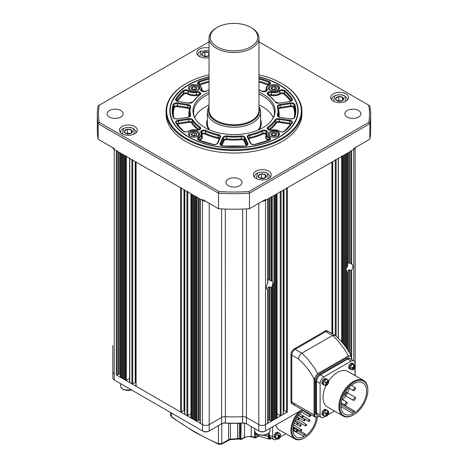 <?xml version="1.0" encoding="UTF-8"?>
<svg xmlns="http://www.w3.org/2000/svg" width="468" height="468" viewBox="0 0 468 468"><rect width="100%" height="100%" fill="white"/><g stroke="black" fill="none" stroke-linecap="round" stroke-linejoin="round"><path stroke-width="0.7" d="M209.038 48.04A8.915 5.148 0 0 0 196.782 52.814A8.915 5.148 0 0 0 199.391 56.452A8.915 5.148 0 0 0 209.038 57.587M134.673 126.5A8.915 5.148 0 0 0 124.956 125.383A8.915 5.148 0 0 0 119.451 130.139A8.915 5.148 0 0 0 122.066 133.778A8.915 5.148 0 0 0 131.783 134.895A8.915 5.148 0 0 0 137.282 130.139A8.915 5.148 0 0 0 134.673 126.5M268.609 171.142A8.915 5.148 0 0 0 258.892 170.03A8.915 5.148 0 0 0 253.387 174.786A8.915 5.148 0 0 0 256.002 178.425A8.915 5.148 0 0 0 265.713 179.536A8.915 5.148 0 0 0 271.218 174.786A8.915 5.148 0 0 0 268.609 171.142M345.934 93.816A8.915 5.148 0 0 0 336.217 92.705A8.915 5.148 0 0 0 330.718 97.455A8.915 5.148 0 0 0 333.327 101.1A8.915 5.148 0 0 0 343.044 102.211A8.915 5.148 0 0 0 348.549 97.455A8.915 5.148 0 0 0 345.934 93.816M120.808 110.524A8.026 4.633 0 0 0 112.063 109.518A8.026 4.633 0 0 0 107.108 113.8A8.026 4.633 0 0 0 109.459 117.076A8.026 4.633 0 0 0 118.205 118.076A8.026 4.633 0 0 0 123.154 113.8A8.026 4.633 0 0 0 120.808 110.524M239.674 179.15A8.026 4.633 0 0 0 230.929 178.144A8.026 4.633 0 0 0 225.974 182.426A8.026 4.633 0 0 0 228.326 185.702A8.026 4.633 0 0 0 237.071 186.703A8.026 4.633 0 0 0 242.026 182.426A8.026 4.633 0 0 0 239.674 179.15M358.541 110.524A8.026 4.633 0 0 0 349.795 109.518A8.026 4.633 0 0 0 344.846 113.8A8.026 4.633 0 0 0 347.192 117.076A8.026 4.633 0 0 0 355.937 118.076A8.026 4.633 0 0 0 360.892 113.8A8.026 4.633 0 0 0 358.541 110.524M186.387 138.376A67.339 38.879 0 0 0 281.613 138.376A67.339 38.879 0 0 0 281.613 83.398L282.034 83.637A67.93 39.218 180 0 1 301.93 111.372A67.93 39.218 180 0 1 259.997 147.607A67.93 39.218 180 0 1 185.966 139.107A67.93 39.218 180 0 1 166.07 111.372A67.93 39.218 180 0 1 185.966 83.637L186.387 83.398A67.339 38.879 0 0 0 186.387 138.376M209.038 76.746A64.186 37.06 0 0 0 169.814 110.887A64.186 37.06 0 0 0 188.61 137.089A64.186 37.06 0 0 0 258.564 145.127A64.186 37.06 0 0 0 298.186 110.887A64.186 37.06 0 0 0 279.39 84.685A64.186 37.06 0 0 0 258.962 76.746M166.07 111.372L166.07 113.8A67.93 39.218 0 0 0 185.966 141.529A67.93 39.218 0 0 0 259.997 150.035A67.93 39.218 0 0 0 301.93 113.8L301.93 111.372M209.038 41.833L99.315 105.177A135.509 78.232 0 0 0 99.315 122.417L219.071 191.558A135.509 78.232 0 0 0 248.929 191.558L368.685 122.417A135.509 78.232 0 0 0 368.685 105.177L369.819 105.832A136.697 78.922 180 0 1 370.697 114.771A136.697 78.922 180 0 1 369.819 123.704L249.473 193.185A136.697 78.922 180 0 1 218.527 193.185L98.181 123.704L98.181 139.23L114.227 148.496L114.227 149.468A4.756 2.744 0 0 1 112.841 147.695A4.756 2.744 0 0 0 114.227 149.468L202.48 200.421A4.756 2.744 0 0 0 205.546 201.217A4.756 2.744 0 0 1 202.48 200.421L202.48 424.616A4.756 2.744 0 0 0 209.208 424.616L221.569 417.474A4.756 2.744 180 0 1 225.319 416.684A106.388 61.419 0 0 0 242.681 416.684A4.756 2.744 180 0 1 246.431 417.474L258.792 424.616A4.756 2.744 0 0 0 265.52 424.616L267.62 423.4A0.597 0.345 0 0 0 267.795 423.16L267.795 289.587M219.071 191.558L218.527 193.185L218.527 208.71L202.48 199.45L202.48 200.421L200.38 199.204L200.38 423.4L202.48 424.616L116.327 374.874A0.597 0.345 0 0 0 117.17 374.874L118.427 374.148A0.597 0.345 180 0 1 119.27 374.148L120.358 374.774M248.929 191.558L249.473 193.185L249.473 208.71L265.52 199.45L265.52 200.421A4.756 2.744 0 0 1 262.454 201.217A4.756 2.744 0 0 0 265.52 200.421L353.773 149.468A4.756 2.744 0 0 0 355.159 147.695L355.165 365.274M368.685 122.417L369.819 123.704L369.819 139.23L353.773 148.496L353.773 149.468A4.756 2.744 0 0 0 355.159 147.695M368.685 105.177L258.962 41.833M369.819 139.23A136.697 78.922 0 0 0 370.697 130.297L370.697 114.771M99.315 122.417L98.181 123.704A136.697 78.922 180 0 1 97.303 114.771L97.303 130.297A136.697 78.922 0 0 0 98.181 139.23M97.303 114.771A136.697 78.922 180 0 1 98.181 105.832L99.315 105.177M218.527 208.71A136.697 78.922 0 0 0 249.473 208.71M282.034 83.637L281.613 83.398A67.339 38.879 0 0 0 258.962 74.781M209.038 74.781A67.339 38.879 0 0 0 186.387 83.398M209.038 76.968A63.829 36.855 0 0 0 188.861 84.831A63.829 36.855 0 0 0 188.867 136.948A63.829 36.855 0 0 0 279.133 136.948A63.829 36.855 0 0 0 279.139 84.831A63.829 36.855 0 0 0 279.133 84.831L279.39 84.971A64.186 37.06 180 0 1 298.186 111.033M198.069 85.533A5.645 3.258 0 0 0 191.915 84.825A5.645 3.258 0 0 0 188.429 87.838A5.645 3.258 0 0 0 190.084 90.143A5.645 3.258 0 0 0 196.238 90.85A5.645 3.258 0 0 0 199.719 87.838A5.645 3.258 0 0 0 198.069 85.533M198.069 131.631A5.645 3.258 0 0 0 191.915 130.923A5.645 3.258 0 0 0 188.429 133.936A5.645 3.258 0 0 0 190.084 136.241A5.645 3.258 0 0 0 196.238 136.948A5.645 3.258 0 0 0 199.719 133.936A5.645 3.258 0 0 0 198.069 131.631M277.916 85.533A5.645 3.258 0 0 0 271.762 84.825A5.645 3.258 0 0 0 268.281 87.838A5.645 3.258 0 0 0 269.931 90.143A5.645 3.258 0 0 0 276.085 90.85A5.645 3.258 0 0 0 279.571 87.838A5.645 3.258 0 0 0 277.916 85.533M277.916 131.631A5.645 3.258 0 0 0 271.762 130.923A5.645 3.258 0 0 0 268.281 133.936A5.645 3.258 0 0 0 269.931 136.241A5.645 3.258 0 0 0 276.085 136.948A5.645 3.258 0 0 0 279.571 133.936A5.645 3.258 0 0 0 277.916 131.631M207.377 119.726A27.337 15.783 0 0 0 206.663 123.312A27.337 15.783 0 0 0 208.997 129.694M207.377 119.925A27.337 15.783 0 0 0 206.663 123.406M273.347 117.667A40.412 23.336 0 0 0 274.412 112.343A40.412 23.336 0 0 0 262.577 95.846A40.412 23.336 0 0 0 258.962 93.992M209.038 93.992A40.412 23.336 0 0 0 193.588 112.343A40.412 23.336 0 0 0 194.653 117.667M273.277 117.807A40.412 23.336 0 0 0 262.577 106.809A40.412 23.336 0 0 0 258.962 104.961M209.038 104.961A40.412 23.336 0 0 0 194.723 117.807M209.038 92.061A41.061 23.71 0 0 0 194.319 116.988A41.061 23.71 0 0 0 204.966 127.653A41.061 23.71 0 0 0 244.659 133.784A41.061 23.71 0 0 0 273.681 116.988A41.061 23.71 0 0 0 263.034 94.121A41.061 23.71 0 0 0 258.962 92.061M169.814 111.033A64.186 37.06 180 0 1 188.61 84.971A64.186 37.06 180 0 1 188.739 84.901M279.39 84.971L279.139 84.831A63.829 36.855 0 0 0 258.962 76.968M259.003 129.694A27.337 15.783 0 0 0 261.337 123.312A27.337 15.783 0 0 0 260.623 119.726M261.337 123.406A27.337 15.783 0 0 0 260.623 119.925M268.568 94.94L268.568 92.88L268.146 92.149A3.568 2.059 180 0 1 271.651 91.74A7.131 4.118 0 0 0 279.332 90.523A3.568 2.059 180 0 1 284.556 90.412A3.568 2.059 180 0 1 284.971 90.704A61.811 35.685 180 0 1 292.202 98.865A3.568 2.059 180 0 1 289.762 101.55L279.39 103.153A3.568 2.059 180 0 1 275.131 101.895A43.98 25.395 0 0 0 268.053 94.817A3.568 2.059 180 0 1 268.146 92.149M271.651 130.034A3.568 2.059 180 0 1 268.146 129.624L268.568 129.864L268.146 129.624A3.568 2.059 180 0 1 268.053 126.957A43.98 25.395 0 0 0 275.131 119.878A3.568 2.059 180 0 1 279.39 118.62L289.762 120.223A3.568 2.059 180 0 1 291.365 120.756A3.568 2.059 180 0 1 292.202 122.908A61.811 35.685 180 0 1 284.971 131.069A3.568 2.059 180 0 1 279.332 131.251A7.131 4.118 0 0 0 278.969 131.028A7.131 4.118 0 0 0 271.651 130.034L271.469 130.069M199.432 94.94L199.432 92.88L199.854 92.149A3.568 2.059 180 0 1 199.947 94.817A43.98 25.395 0 0 0 192.869 101.895A3.568 2.059 180 0 1 188.61 103.153L178.238 101.55A3.568 2.059 180 0 1 175.798 98.865A61.811 35.685 180 0 1 183.029 90.704A3.568 2.059 180 0 1 188.487 90.412A3.568 2.059 180 0 1 188.668 90.523A7.131 4.118 0 0 0 196.349 91.74A3.568 2.059 180 0 1 199.854 92.149M219.276 139.037A2.375 1.375 0 0 0 218.006 138.382A45.168 26.079 180 0 1 205.417 134.187A2.375 1.375 0 0 0 202.387 134.193L201.544 130.601A3.568 2.059 180 0 1 206.166 130.549A43.98 25.395 0 0 0 218.427 134.632A3.568 2.059 180 0 1 219.685 135.106A3.568 2.059 180 0 1 220.609 137.095L217.825 143.085A3.568 2.059 180 0 1 213.18 144.489A61.811 35.685 180 0 1 199.04 140.318A3.568 2.059 180 0 1 198.73 137.06A7.131 4.118 0 0 0 200.836 132.625A3.568 2.059 180 0 1 201.544 130.601M268.129 140.488A8.319 4.803 180 0 1 268.041 140.441A8.319 4.803 180 0 1 266.04 135.509A2.375 1.375 0 0 0 265.613 134.193L266.456 130.601A3.568 2.059 180 0 1 267.164 132.625A7.131 4.118 0 0 0 269.27 137.06A3.568 2.059 180 0 1 269.469 137.165A3.568 2.059 180 0 1 268.96 140.318A61.811 35.685 180 0 1 254.82 144.489A3.568 2.059 180 0 1 250.175 143.085L247.391 137.095A3.568 2.059 180 0 1 249.573 134.632A43.98 25.395 0 0 0 261.834 130.549A3.568 2.059 180 0 1 266.456 130.601M209.038 89.979A43.98 25.395 0 0 0 206.166 91.225A3.568 2.059 180 0 1 201.544 91.172L201.965 91.418L201.544 91.172A3.568 2.059 180 0 1 200.836 89.148A7.131 4.118 0 0 0 199.116 84.924A7.131 4.118 0 0 0 198.73 84.714A3.568 2.059 180 0 1 199.04 81.455A61.811 35.685 180 0 1 209.038 78.238M258.962 78.238A61.811 35.685 180 0 1 268.96 81.455A3.568 2.059 180 0 1 269.469 81.701A3.568 2.059 180 0 1 269.27 84.714A7.131 4.118 0 0 0 267.164 89.148A3.568 2.059 180 0 1 266.456 91.172L266.035 91.418L266.456 91.172A3.568 2.059 180 0 1 261.834 91.225A43.98 25.395 0 0 0 258.962 89.979M199.432 129.864L199.854 129.624A3.568 2.059 180 0 1 196.349 130.034A7.131 4.118 0 0 0 188.668 131.251A3.568 2.059 180 0 1 183.029 131.069A61.811 35.685 180 0 1 175.798 122.908A3.568 2.059 180 0 1 178.238 120.223L188.61 118.62A3.568 2.059 180 0 1 192.055 119.153A3.568 2.059 180 0 1 192.869 119.878A43.98 25.395 0 0 0 199.947 126.957A3.568 2.059 180 0 1 199.854 129.624L199.432 129.864M272.821 135.86A2.726 1.574 180 0 1 271.744 135.369A2.726 1.574 180 0 1 271.224 134.632L271.218 134.591A2.726 1.574 180 0 1 272.259 133.181L272.317 133.152A2.726 1.574 180 0 1 274.956 132.965L275.026 132.982A2.726 1.574 180 0 1 276.623 134.211L276.635 134.252A2.726 1.574 180 0 1 275.594 135.667L275.529 135.691A2.726 1.574 180 0 1 272.891 135.878L271.224 134.632M275.43 135.72L275.003 135.392L272.271 135.585M275.594 135.667L276.635 134.252M272.891 135.878L275.529 135.691M272.277 135.58L272.277 133.158M272.259 133.181L271.218 134.591M275.003 135.392L275.003 132.965M274.956 132.965L272.317 133.152M276.623 134.211L275.026 132.982M272.821 89.762A2.726 1.574 180 0 1 271.744 89.265A2.726 1.574 180 0 1 271.224 88.534L271.218 88.493A2.726 1.574 180 0 1 272.259 87.077L272.317 87.054A2.726 1.574 180 0 1 274.956 86.867L275.026 86.884A2.726 1.574 180 0 1 276.623 88.113L276.635 88.154A2.726 1.574 180 0 1 275.594 89.563L275.529 89.593A2.726 1.574 180 0 1 272.891 89.78L271.224 88.534M275.43 89.622L275.003 89.289L272.271 89.482M275.594 89.563L276.635 88.154M272.891 89.78L275.529 89.593M272.277 89.482L272.277 87.054M272.259 87.077L271.218 88.493M275.003 89.289L275.003 86.867M274.956 86.867L272.317 87.054M276.623 88.113L275.026 86.884M191.488 134.907L193.436 135.954A2.726 1.574 180 0 1 192.225 135.58A2.726 1.574 180 0 1 191.488 134.907L191.465 134.866A2.726 1.574 180 0 1 192.05 133.368L192.102 133.339A2.726 1.574 180 0 1 194.641 132.883L194.711 132.894A2.726 1.574 180 0 1 196.665 133.936L196.689 133.977A2.726 1.574 180 0 1 196.104 135.474L196.689 133.977M195.466 135.726L194.682 135.305L192.617 135.673M196.092 135.498L196.051 135.504A2.726 1.574 180 0 1 193.512 135.96L193.436 135.954M193.512 135.96L196.051 135.504M192.061 135.351L192.061 133.345M192.05 133.368L191.465 134.866M194.682 135.305L194.682 132.877M194.641 132.883L192.102 133.339M196.665 133.936L194.711 132.894M192.974 89.762A2.726 1.574 180 0 1 191.898 89.265A2.726 1.574 180 0 1 191.377 88.534L191.365 88.493A2.726 1.574 180 0 1 192.406 87.077L192.471 87.054A2.726 1.574 180 0 1 195.109 86.867L195.179 86.884A2.726 1.574 180 0 1 196.776 88.113L196.782 88.154A2.726 1.574 180 0 1 195.741 89.563L195.682 89.593A2.726 1.574 180 0 1 193.044 89.78L191.377 88.534M195.583 89.622L195.15 89.289L192.424 89.482L192.424 87.054M195.741 89.563L196.782 88.154M193.044 89.78L195.682 89.593M192.406 87.077L191.365 88.493M195.15 89.289L195.15 86.867M195.109 86.867L192.471 87.054M196.776 88.113L195.179 86.884M209.038 108.061A25.436 14.684 0 0 0 216.011 121.27A25.436 14.684 0 0 0 245.963 123.85A25.436 14.684 0 0 0 258.962 108.061M258.962 106.511A26.623 15.374 180 0 1 260.623 111.858A26.623 15.374 180 0 1 244.191 126.062A26.623 15.374 180 0 1 215.175 122.727A26.623 15.374 180 0 1 207.377 111.858A26.623 15.374 180 0 1 209.038 106.511M260.623 111.858L260.623 123.505A26.623 15.374 180 0 1 258.049 130.104M217.187 46.829A23.774 13.724 0 0 0 250.813 46.829A23.774 13.724 0 0 0 250.813 27.419L251.649 27.904A24.962 14.414 180 0 1 258.962 38.095A24.962 14.414 180 0 1 243.553 51.41A24.962 14.414 180 0 1 216.351 48.286A24.962 14.414 180 0 1 209.038 38.095A24.962 14.414 180 0 1 216.351 27.904L217.187 27.419A23.774 13.724 0 0 0 217.187 46.829M251.649 27.904L250.813 27.419A23.774 13.724 0 0 0 217.187 27.419M209.951 130.104A26.623 15.374 180 0 1 207.377 123.505L207.377 111.858M347.642 263.168A4.756 2.744 -60 0 1 348.73 262.817L351.673 264.116A4.756 2.744 120 0 1 351.948 264.239A4.756 2.744 120 0 1 351.673 270.176L350.83 270.504L349.573 269.779L348.73 270.018A4.756 2.744 -60 0 1 347.467 271.025A4.756 2.744 -60 0 1 346.209 271.469M267.795 280.151A4.756 2.744 -60 0 1 268.884 279.8L271.82 281.098A4.756 2.744 120 0 1 272.101 281.221A4.756 2.744 120 0 1 272.241 281.321L273.084 283.403L272.241 285.281L272.241 420.732L271.82 420.978A0.597 0.345 0 0 1 270.984 420.978L269.72 420.246A0.597 0.345 180 0 0 268.884 420.246L267.795 420.872M266.538 288.428A4.756 2.744 -60 0 0 267.62 288.013A4.756 2.744 -60 0 0 268.884 287.001L269.72 286.761L270.984 287.492L271.82 287.159A4.756 2.744 120 0 0 272.241 286.451M346.209 153.832L346.209 347.695M346.209 271.692L347.051 272.382L347.051 348.923M347.051 272.382A4.756 2.744 120 0 0 347.192 272.475A4.756 2.744 120 0 0 347.467 272.604L347.467 349.561M346.267 271.756L347.467 272.446M346.209 267.936L347.051 267.246L347.051 153.346L347.467 153.106L347.467 265.725M350.83 150.678A0.597 0.345 0 0 0 351.673 150.678L353.773 149.468L353.773 360.787M266.813 288.967L267.62 289.435L267.62 423.4M283.345 410.471A0.597 0.345 180 0 1 284.012 410.541L286.533 411.998A0.597 0.345 0 0 0 287.375 411.998L265.52 424.616L265.52 200.421L267.62 199.204L267.62 282.707M270.984 196.782A0.597 0.345 0 0 0 271.82 196.782L272.241 196.537L272.241 281.321M273.084 283.403L273.084 420.246L272.241 420.246M112.835 345.519L112.835 378.027A4.756 2.744 0 0 0 114.227 379.969L114.227 373.663A4.756 2.744 180 0 1 112.835 371.721A4.756 2.744 0 0 0 114.227 373.663L114.227 149.468L116.327 150.678A0.597 0.345 0 0 0 117.17 150.678M120.358 152.861A0.597 0.345 0 0 0 120.533 153.106L120.949 153.346L120.949 377.541L121.791 377.541M125.576 156.019L125.576 380.215L125.155 379.969L125.155 155.774L125.576 156.019A0.597 0.345 0 0 0 126.413 156.019M129.601 158.202A0.597 0.345 0 0 0 129.776 158.441L131.877 159.658A0.597 0.345 0 0 0 132.719 159.658M135.907 161.84A0.597 0.345 0 0 0 136.083 162.08L180.625 187.803A0.597 0.345 0 0 0 181.467 187.803M184.655 189.985A0.597 0.345 0 0 0 184.831 190.23L186.931 191.441A0.597 0.345 0 0 0 187.773 191.441M190.962 193.623A0.597 0.345 0 0 0 191.131 193.869L191.552 194.109L191.552 418.304L192.395 418.304M196.18 196.782L196.18 420.978L195.759 420.732L195.759 196.537L196.18 196.782A0.597 0.345 0 0 0 197.016 196.782M275.605 418.304L276.448 418.304L276.448 194.109L276.869 193.869A0.597 0.345 0 0 0 277.038 193.623M280.227 191.441A0.597 0.345 0 0 0 281.069 191.441L283.169 190.23A0.597 0.345 0 0 0 283.345 189.985M286.533 187.803A0.597 0.345 0 0 0 287.375 187.803L331.917 162.08A0.597 0.345 0 0 0 332.093 161.84M335.281 159.658A0.597 0.345 0 0 0 336.123 159.658L338.224 158.441A0.597 0.345 0 0 0 338.399 158.202M341.587 156.019A0.597 0.345 0 0 0 342.424 156.019L342.845 155.774L342.845 343.272M120.358 153.007L120.358 377.062A0.597 0.345 0 0 0 120.533 377.302L120.949 377.541M121.791 153.832L121.791 378.027L122.634 378.027M122.634 154.317L122.634 378.513L123.47 378.513M123.47 154.803L123.47 378.998L124.312 378.998M124.312 155.288L124.312 379.484L125.155 379.484M125.576 380.215A0.597 0.345 0 0 0 126.413 380.215L129.601 378.372M129.601 158.342L129.601 382.397A0.597 0.345 0 0 0 129.776 382.637L131.877 383.854A0.597 0.345 0 0 0 132.719 383.854L135.24 382.397A0.597 0.345 180 0 1 135.907 382.327M135.907 161.981L135.907 386.036A0.597 0.345 0 0 0 136.083 386.281L180.625 411.998A0.597 0.345 0 0 0 181.467 411.998L183.988 410.541A0.597 0.345 180 0 1 184.655 410.471M184.655 190.125L184.655 414.18A0.597 0.345 0 0 0 184.831 414.426L186.931 415.637A0.597 0.345 0 0 0 187.773 415.637L190.962 413.8M190.962 193.77L190.962 417.819A0.597 0.345 0 0 0 191.131 418.064L191.552 418.304M192.395 194.594L192.395 418.79L193.237 418.79M193.237 195.08L193.237 419.275L194.074 419.275M194.074 195.565L194.074 419.761L194.916 419.761M194.916 196.051L194.916 420.246L195.759 420.246M196.18 420.978A0.597 0.345 0 0 0 197.016 420.978L198.28 420.246A0.597 0.345 180 0 1 199.116 420.246L200.205 420.872M200.205 199.105L200.205 423.16A0.597 0.345 0 0 0 200.38 423.4M267.62 283.526A4.756 2.744 120 0 0 267.345 289.458A4.756 2.744 120 0 0 267.62 289.587L267.62 289.435M273.084 419.761L273.926 419.761L273.926 195.565M273.926 419.275L274.763 419.275L274.763 195.08M274.763 418.79L275.605 418.79L275.605 194.594M276.448 418.304L276.869 418.064A0.597 0.345 0 0 0 277.038 417.819L277.038 193.77M277.038 413.8L280.227 415.637A0.597 0.345 0 0 0 281.069 415.637L283.169 414.426A0.597 0.345 0 0 0 283.345 414.18L283.345 190.125M343.688 155.288L343.688 344.313M344.53 154.803L344.53 345.396M345.366 154.317L345.366 346.519M347.467 266.538A4.756 2.744 120 0 0 347.051 267.246M354.99 372.458A4.756 2.744 0 0 0 355.165 371.721A4.756 2.744 180 0 1 354.99 372.458M351.462 357.289A0.597 0.345 180 0 1 351.462 357.774C351.222 355.967 350.245 355.487 348.52 356.341A0.597 0.345 -120 0 0 348.426 355.972L351.345 356.206C347.075 347.97 341.681 341.043 335.164 335.427L332.549 335.498L301.872 353.205L306.803 357.938L314.192 367.503L317.743 373.686L348.426 355.972L344.875 349.789L337.486 340.224L332.549 335.498L325.827 331.613A4.756 2.744 -60 0 1 328.203 331.379A4.756 2.744 120 0 0 325.827 331.613L295.15 349.327A4.756 2.744 120 0 0 291.786 355.148L291.786 402.024L291.786 355.148A4.756 2.744 -60 0 1 295.15 349.327L325.827 331.613L324.985 331.128A4.756 2.744 -60 0 1 327.36 330.894L334.907 335.252M317.842 374.055C316.116 375.19 315.139 376.798 314.9 378.887A0.597 0.345 180 0 1 314.057 378.887L317.743 373.686A0.597 0.345 -120 0 1 317.842 374.055L348.52 356.341M295.15 403.966A4.756 2.744 -60 0 1 292.769 404.2A4.756 2.744 -60 0 1 291.786 402.024L314.057 414.888L314.057 378.887C309.875 370.948 304.691 364.332 298.508 359.032L290.944 354.662A4.756 2.744 -60 0 1 294.308 348.841L324.985 331.128M294.308 348.841L301.872 353.205C299.83 354.615 298.707 356.558 298.508 359.032M351.638 359.553L351.345 356.206M314.9 378.887L314.9 414.888A0.597 0.345 180 0 1 314.057 414.888A4.756 2.744 -60 0 0 315.046 417.064L291.927 403.72A4.756 2.744 -60 0 1 290.944 401.538L290.944 354.662M292.769 404.2A4.756 2.744 -60 0 1 291.786 402.024L290.944 401.538M343.512 99.637A4.077 2.358 180 0 1 342.412 100.632A4.077 2.358 180 0 1 340.616 101.199L340.488 101.217A4.077 2.358 180 0 1 336.697 100.55L336.603 100.491A4.077 2.358 180 0 1 335.708 98.262L335.749 98.186A4.077 2.358 180 0 1 338.645 96.63L338.779 96.613A4.077 2.358 180 0 1 342.564 97.28L342.658 97.332A4.077 2.358 180 0 1 343.553 99.561L340.616 101.199M341.418 100.959L338.703 100.48L337.832 100.948M338.703 96.595L338.703 100.48M342.64 100.31L342.64 97.291M342.564 97.28L338.779 96.613M343.553 99.561L342.658 97.332M336.697 100.55L340.488 101.217M335.708 98.262L336.603 100.491M338.645 96.63L335.749 98.186M209.038 55.622A4.077 2.358 180 0 1 208.482 55.99A4.077 2.358 180 0 1 206.68 56.552L206.552 56.569A4.077 2.358 180 0 1 202.761 55.903L202.667 55.85A4.077 2.358 180 0 1 201.778 53.621L201.813 53.545A4.077 2.358 180 0 1 204.709 51.983L204.844 51.966A4.077 2.358 180 0 1 208.629 52.632L208.722 52.691A4.077 2.358 180 0 1 209.038 52.919M206.68 56.552L209.038 55.429M207.482 56.312L204.768 55.832L203.896 56.306M204.768 51.954L204.768 55.832M208.705 55.663L208.705 52.644M208.629 52.632L204.844 51.966M209.038 53.691L208.722 52.691M202.761 55.903L206.552 56.569M201.778 53.621L202.667 55.85M204.709 51.983L201.813 53.545M266.187 176.962A4.077 2.358 180 0 1 265.087 177.963A4.077 2.358 180 0 1 263.291 178.524L263.156 178.542A4.077 2.358 180 0 1 259.371 177.875L259.278 177.817A4.077 2.358 180 0 1 258.383 175.594L258.424 175.518A4.077 2.358 180 0 1 261.32 173.956L261.448 173.938A4.077 2.358 180 0 1 265.239 174.605L265.333 174.663A4.077 2.358 180 0 1 266.222 176.886L263.291 178.524M264.092 178.285L261.372 177.805L260.506 178.273M261.372 173.926L261.372 177.805M265.315 177.635L265.315 174.617M265.239 174.605L261.448 173.938M266.222 176.886L265.333 174.663M259.371 177.875L263.156 178.542M258.383 175.594L259.278 177.817M261.32 173.956L258.424 175.518M132.251 132.321A4.077 2.358 180 0 1 131.151 133.316A4.077 2.358 180 0 1 129.355 133.883L129.221 133.901A4.077 2.358 180 0 1 125.436 133.234L125.342 133.175A4.077 2.358 180 0 1 124.447 130.946L124.488 130.87A4.077 2.358 180 0 1 127.384 129.308L127.512 129.291A4.077 2.358 180 0 1 131.303 129.958L131.397 130.016A4.077 2.358 180 0 1 132.292 132.245L129.355 133.883M130.157 133.637L127.442 133.164L126.571 133.632M127.442 129.279L127.442 133.164M131.379 132.994L131.379 129.975M131.303 129.958L127.512 129.291M132.292 132.245L131.397 130.016M125.436 133.234L129.221 133.901M124.447 130.946L125.342 133.175M127.384 129.308L124.488 130.87M258.792 203.328L258.792 430.923L259.214 431.168A4.159 2.404 180 0 0 265.099 431.168L265.52 430.923L265.52 424.616A4.756 2.744 180 0 1 258.792 424.616L246.431 417.474L246.431 423.786L246.852 424.026A5.347 3.089 0 0 0 242.629 423.13A105.791 61.08 180 0 1 225.371 423.13A5.347 3.089 0 0 0 221.148 424.026L221.569 423.786A4.756 2.744 180 0 1 225.319 422.99A106.388 61.419 0 0 0 242.681 422.99A4.756 2.744 180 0 1 246.431 423.786L258.792 430.923A4.756 2.744 0 0 0 265.52 430.923L302.287 409.699A18.188 10.501 120 0 0 291.786 430.367A18.188 10.501 120 0 0 304.645 437.791A18.188 10.501 120 0 0 317.444 417M246.431 208.892L246.431 417.474A4.756 2.744 0 0 0 242.681 416.684A106.388 61.419 180 0 1 225.319 416.684A4.756 2.744 0 0 0 221.569 417.474L209.208 424.616L209.208 430.923L208.786 431.168A4.159 2.404 180 0 1 202.901 431.168L202.48 430.923A4.756 2.744 0 0 0 209.208 430.923L221.148 424.026M114.648 380.215L114.227 379.969L114.648 380.215A4.159 2.404 180 0 1 114.642 380.209M114.227 379.969L202.901 431.168M209.208 203.328L209.208 424.616A4.756 2.744 180 0 1 202.48 424.616L202.48 430.923M355.621 398.122L355.253 397.303L353.1 399.573L353.469 400.392L354.422 400.269L355.621 398.122M347.215 402.971L346.846 402.158L344.694 404.428L345.062 405.247L346.016 405.118L347.215 402.971M355.621 388.417L355.253 387.598L353.1 389.867L353.469 390.686L354.422 390.564L355.621 388.417M347.215 393.266L346.846 392.453L344.694 394.723L345.062 395.536L346.016 395.413L347.215 393.266M367.854 390.382A19.908 11.495 120 0 0 353.773 382.251A19.908 11.495 120 0 0 339.692 406.633A19.908 11.495 120 0 0 353.773 414.765A19.908 11.495 120 0 0 367.854 390.382L367.854 389.897A20.504 11.84 -60 0 0 363.607 380.507L347.806 371.387A20.504 11.84 120 0 0 328.589 381.157M353.773 414.765L353.352 415.005A20.504 11.84 -60 0 1 343.102 416.023A20.504 11.84 -60 0 1 338.855 406.633A20.504 11.84 -60 0 1 347.806 386.001A20.504 11.84 -60 0 1 363.607 380.507M342.675 399.748A18.129 10.466 120 0 0 345.682 395.893M347.461 392.804A18.129 10.466 120 0 0 349.298 388.276M354.405 412.928A18.129 10.466 120 0 0 366.59 391.108A18.129 10.466 120 0 0 362.835 382.806A18.129 10.466 120 0 0 348.871 387.668A18.129 10.466 120 0 0 340.956 405.908A18.129 10.466 120 0 0 344.711 414.203A18.129 10.466 120 0 0 353.141 413.654L353.141 411.729L354.405 411.003L354.405 412.928M326.155 385.369A20.504 11.84 120 0 0 323.055 397.513A20.504 11.84 120 0 0 327.302 406.897L343.102 416.023M354.99 375.535L354.99 368.006M354.99 364.946L354.99 363.303A5.347 3.089 120 0 0 353.884 360.851A5.347 3.089 120 0 0 351.211 361.115L323.891 376.886A5.347 3.089 120 0 0 320.112 383.438L320.112 414.981A5.347 3.089 120 0 0 321.218 417.433A5.347 3.089 120 0 0 323.891 417.163L325.318 416.344M327.904 414.853L334.485 411.05M321.218 417.433L316.848 414.905A5.347 3.089 -60 0 1 315.742 412.46L316.579 412.946A5.347 3.089 120 0 0 317.69 415.391A5.347 3.089 -60 0 1 316.579 412.946L316.579 381.402L316.579 412.946L320.112 414.981M315.742 412.46L315.742 380.917A5.347 3.089 -60 0 1 319.521 374.365L320.364 374.85A5.347 3.089 120 0 0 316.579 381.402A5.347 3.089 -60 0 1 320.364 374.85L347.677 359.079L320.364 374.85L323.891 376.886M319.521 374.365L346.841 358.593A5.347 3.089 -60 0 1 349.514 358.33L350.356 358.816A5.347 3.089 120 0 0 347.677 359.079A5.347 3.089 -60 0 1 350.356 358.816L353.884 360.851M353.141 413.654L340.973 406.628M353.141 411.729L340.996 404.721M354.405 411.003L341.137 403.34M268.884 433.064L268.884 435.679A5.347 3.089 120 0 0 269.989 438.13A5.347 3.089 120 0 0 271.621 438.294M263.461 435.217A262.103 151.322 -120 0 0 268.041 436.439L268.041 435.193A5.347 3.089 120 0 0 269.147 437.644L269.989 438.13M171.382 412.969L171.382 416.602A1.188 0.597 125.9 0 0 171.528 417.082L170.685 415.543L170.685 412.565M257.581 434.304L258.827 436.053L257.23 436.515L255.856 433.187M230.42 423.3L230.42 439.212L237.615 438.621L237.58 423.3M268.041 436.439L269.024 438.92L270.211 438.235M241.143 423.195L240.862 439.411L240.306 439.019L240.306 423.23M240.33 439.177A0.597 0.392 171.1 0 0 241.149 439.095L244.507 437.159L251.228 436.287A266.263 153.726 -120 0 0 254.592 437.451L254.592 430.888M271.428 438.335L270.054 439.13L269.024 438.92M258.827 436.053L269.545 439.195M258.535 435.913A1.188 0.971 -59.5 0 0 257.23 436.515L255.183 437.872L254.592 437.451A0.597 0.345 180 0 0 255.434 437.451L255.44 437.551A0.597 0.404 168.9 0 1 254.627 437.65M258.664 436.088L255.376 437.99L251.673 436.925A1.188 0.801 -70.4 0 1 251.228 436.287L251.228 426.559M239.417 423.259L239.224 438.773M229.016 439.61L228.583 439.61A2.375 1.375 0 0 1 230.42 439.212L229.765 439.75L238.481 439.019L237.615 438.621A2.375 1.375 -11.1 0 1 239.405 438.785M171.528 417.082L195.162 432.438L218.819 444.384A1.188 0.766 -66.6 0 1 218.451 443.775L218.451 425.587M221.814 423.704L221.814 443.652L218.451 443.775A266.263 153.726 -120 0 1 194.916 431.894A266.263 153.726 -120 0 1 171.382 416.602L170.685 415.543M230.408 439.259A2.375 1.451 -3.1 0 0 228.589 439.745L221.814 443.652A1.188 0.684 60 0 1 221.569 444.196L218.819 444.384M241.143 439.019A0.597 0.345 180 0 1 240.306 439.019A266.263 153.726 -120 0 1 239.417 438.68A2.375 1.375 0 0 0 237.58 438.276M294.372 428.606L294.179 428.167L293.19 428.776M297.718 430.297L296.893 431.724L296.396 431.262C296.847 430.004 297.291 429.747 297.742 430.49L293.179 427.536M301.889 429.77L301.07 431.203L300.567 430.741C301.018 429.478 301.468 429.22 301.913 429.963L293.682 424.891M306.657 424.54L305.838 425.974L305.341 425.511C305.785 424.248 306.236 423.99 306.68 424.733L298.648 419.773M309.155 421.434L308.658 420.972C309.108 419.708 309.559 419.451 310.003 420.194L303.457 416.093M310.746 415.28L309.927 416.713L309.424 416.251C309.875 414.993 310.325 414.73 310.77 415.473L302.971 410.652M301.293 425.02L300.474 426.447L299.97 425.985C300.421 424.728 300.871 424.464 301.316 425.207L294.939 421.206M298.058 423.201L297.238 424.628L296.735 424.166C297.186 422.908 297.636 422.645 298.081 423.388L294.922 421.247M305.294 419.509L304.475 420.943L303.978 420.48C304.422 419.217 304.873 418.959 305.317 419.702L298.332 415.35M303.422 415.97L302.603 417.403L302.1 416.941C302.55 415.678 303.001 415.42 303.445 416.163L299.701 413.677M299.163 418.427L298.344 419.86L297.841 419.398C298.291 418.135 298.742 417.877 299.187 418.62L297.116 417.105M304.645 437.791L304.223 438.03A18.779 10.846 -60 0 1 294.834 438.966A18.779 10.846 -60 0 1 290.944 430.367A18.779 10.846 -60 0 1 299.046 411.565M294.986 421.235A16.403 9.471 120 0 0 295.688 420.258M303.404 410.342A16.403 9.471 120 0 0 293.044 429.636A16.403 9.471 120 0 0 296.443 437.147A16.403 9.471 120 0 0 304.013 436.679L304.013 434.76L305.276 434.029L305.276 435.954A16.403 9.471 120 0 0 316.21 417.333M272.622 426.822L272.622 437.065A5.347 3.089 120 0 0 273.727 439.51A5.347 3.089 120 0 0 276.407 439.247L276.769 439.037M280.443 436.913L285.866 433.783M275.787 424.997A18.779 10.846 120 0 0 279.244 429.963L294.834 438.966M269.258 432.648L269.258 435.123A5.347 3.089 120 0 0 270.369 437.568L273.727 439.51M304.013 436.679L293.062 430.355M304.013 434.76L297.841 431.192M305.276 434.029L293.243 427.079M293.044 429.712L293.53 429.84L294.349 428.413M280.589 434.708L280.373 434.333L279.437 436.03L278.437 434.585L277.664 435.421L278.665 436.866L276.91 438.095L277.249 438.785L279.004 437.562L279.191 438.539L279.958 437.703L279.776 436.726L280.589 434.708M275.044 437.837A3.212 1.854 -60 0 1 275.839 434.158A3.212 1.854 -60 0 1 278.723 432.801L279.566 433.286A3.212 1.854 -60 0 0 276.676 434.643A3.212 1.854 -60 0 0 275.88 438.323A3.212 1.854 -60 0 0 276.354 438.849L275.512 438.364A3.212 1.854 -60 0 1 275.044 437.837A3.212 1.854 -60 0 1 275.839 434.158A3.212 1.854 -60 0 1 278.723 432.801L277.881 432.321A3.212 1.854 -60 0 0 274.997 433.672A3.212 1.854 -60 0 0 274.201 437.352A3.212 1.854 -60 0 0 274.675 437.878L275.512 438.364A3.212 1.854 -60 0 1 275.044 437.837M278.437 437.235L278.688 436.966L279.958 437.703L279.975 437.135A1.427 0.825 120 0 0 280.227 436.229M278.548 438.054A1.427 0.825 120 0 0 279.203 437.972L279.191 438.539M277.951 435.176L279.437 436.03M280.326 434.801L280.712 435.029M278.29 436.158L278.39 435.427M278.091 435.755L279.776 436.726M278.366 437.194L279.004 437.562M353.129 369.837L355.206 367.479L355.387 366.286L354.352 367.023L354.229 364.958L353.404 365.245L353.527 367.316L351.673 367.579L351.515 368.626L353.363 368.357L352.667 369.954L353.492 369.667L354.188 368.07L355.224 367.333L354.563 366.953M353.404 369.72L350.994 369.743L350.152 369.258A3.212 1.854 -60 0 1 349.754 366.403A3.212 1.854 -60 0 1 352.193 363.654A3.212 1.854 -60 0 1 353.363 363.7L352.521 363.215A3.212 1.854 -60 0 0 351.357 363.168A3.212 1.854 -60 0 0 348.912 365.917A3.212 1.854 -60 0 0 349.309 368.772L350.152 369.258A3.212 1.854 -60 0 1 349.754 366.403A3.212 1.854 -60 0 1 352.193 363.654A3.212 1.854 -60 0 1 353.363 363.7L354.2 364.186L355.387 366.309M353.632 366.614L354.352 367.023M353.042 367.485A1.427 0.825 120 0 1 353.621 366.696L353.738 366.672M353.118 367.456L354.188 368.07M353.129 369.457L353.492 369.667M352.071 367.614L353.363 368.357M325.5 416.134L327.161 414.654L327.84 414.929L328.407 413.882L327.723 413.613L328.302 411.547L327.676 411.255L327.097 413.32L325.599 412.577L325.038 413.618L326.535 414.367L325.143 415.958L325.5 416.134M328.407 413.882L328.091 413.782A1.427 0.825 120 0 0 328.056 412.992M326.828 415.274A1.427 0.825 120 0 0 327.53 414.829L326.57 414.192L327.05 413.297M322.663 415.11A3.212 1.854 -60 0 1 322.581 415.069L323.423 415.555A3.212 1.854 -60 0 0 323.505 415.596A3.212 1.854 -60 0 1 323.423 415.555A3.212 1.854 -60 0 1 323.382 411.916A3.212 1.854 -60 0 1 326.547 409.95A3.212 1.854 -60 0 1 326.635 409.997A3.212 1.854 -60 0 1 326.711 410.044M327.126 413.267L327.723 413.613M325.447 413.735L326.57 414.192M325.476 413.683L327.161 414.654M325.213 415.929L325.763 416.251M325.102 413.536L326.535 414.367M322.581 415.069A3.212 1.854 -60 0 1 322.54 411.43A3.212 1.854 -60 0 1 325.71 409.465A3.212 1.854 -60 0 1 325.792 409.512A3.212 1.854 -60 0 1 325.868 409.558M324.347 416.081A3.212 1.854 -60 0 1 324.265 416.04L323.423 415.555A3.212 1.854 -60 0 1 323.382 411.916A3.212 1.854 -60 0 1 326.547 409.95A3.212 1.854 -60 0 1 326.635 409.997L327.471 410.483C328.641 411.115 328.957 412.261 328.431 413.911M328.115 383.666L328.366 383.128L327.723 382.777L328.349 380.736L327.746 380.396L327.126 382.444L325.67 381.619L325.079 382.654L326.535 383.473L325.096 385.041L325.693 385.38L327.132 383.807L327.775 384.158L328.115 383.666M328.366 383.128L328.08 382.976A1.427 0.825 120 0 0 328.074 382.163M327.805 384.175C326.553 385.579 325.371 385.913 324.265 385.176L323.423 384.69A3.212 1.854 -60 0 1 323.411 381.01A3.212 1.854 -60 0 1 326.635 379.133L325.792 378.647A3.212 1.854 -60 0 0 322.569 380.525A3.212 1.854 -60 0 0 322.581 384.205L323.423 384.69A3.212 1.854 -60 0 1 323.411 381.01A3.212 1.854 -60 0 1 326.635 379.133L327.471 379.618C328.659 380.221 328.963 381.397 328.396 383.146M326.787 384.415A1.427 0.825 120 0 0 327.489 384.006L326.5 383.421L327.079 382.414M327.126 382.432L327.723 382.777M325.447 382.847L326.5 383.421M325.453 382.836L327.132 383.807M325.108 385.041L325.693 385.38M325.09 382.637L326.535 383.473M221.112 145.25L223.476 140.154A2.972 1.714 180 0 1 226.828 138.908A44.577 25.734 0 0 0 241.172 138.908A2.972 1.714 180 0 1 243.752 139.388A2.972 1.714 180 0 1 244.524 140.154L244.524 138.019A2.972 1.714 0 0 0 243.752 137.253A2.972 1.714 0 0 0 241.172 136.773L241.078 135.948A3.568 2.059 180 0 1 244.173 136.521A3.568 2.059 180 0 1 245.097 137.446L247.876 143.436A3.568 2.059 180 0 1 245.068 145.998A61.811 35.685 180 0 1 222.932 145.998A3.568 2.059 180 0 1 220.124 143.436L222.903 137.446A3.568 2.059 180 0 1 226.921 135.948A43.98 25.395 0 0 0 241.078 135.948M246.888 145.25L244.524 140.154A0.597 0.468 -24.9 0 1 243.951 140.728A2.375 1.375 0 0 0 243.331 140.113A2.375 1.375 0 0 0 241.272 139.733A45.168 26.079 180 0 1 226.728 139.733A2.375 1.375 0 0 0 224.049 140.728L221.791 145.606M220.112 137.253A2.972 1.714 0 0 0 220.135 137.042A2.972 1.714 0 0 0 219.264 135.831A2.972 1.714 0 0 0 218.217 135.439L218.427 134.632M268.96 140.318L269.919 139.101A2.972 1.714 0 0 0 269.047 137.89A2.972 1.714 0 0 0 268.884 137.803A0.597 0.316 -63.6 0 1 269.27 137.06M268.831 140.213A0.597 0.316 116.4 0 0 268.884 139.938L268.884 137.803A7.728 4.464 180 0 1 268.462 137.574A7.728 4.464 180 0 1 266.198 134.421L266.198 136.557A7.728 4.464 0 0 0 268.462 139.71A7.728 4.464 0 0 0 268.884 139.938A2.972 1.714 180 0 1 269.123 140.072M190.037 107.078A2.972 1.714 0 0 0 190.043 106.956A2.972 1.714 0 0 0 189.171 105.739A2.972 1.714 0 0 0 187.844 105.3L187.996 104.481A3.568 2.059 180 0 1 189.593 105.013A3.568 2.059 180 0 1 190.593 106.803A43.98 25.395 0 0 0 190.593 114.976A3.568 2.059 180 0 1 187.996 117.292L177.618 118.901A3.568 2.059 180 0 1 173.189 117.281A61.811 35.685 180 0 1 173.189 104.493A3.568 2.059 180 0 1 177.618 102.878L187.996 104.481M189.101 116.836A45.168 26.079 180 0 1 189.417 109.799A0.597 0.48 -164.2 0 0 189.505 109.799M189.417 109.799A2.375 1.375 0 0 0 188.756 108.605A2.375 1.375 0 0 0 187.686 108.248L177.314 106.645A2.375 1.375 0 0 0 174.359 107.722A60.624 35.001 0 0 0 173.628 117.164M172.809 112.437A61.214 35.346 180 0 1 173.774 107.178A2.972 1.714 180 0 1 177.466 105.826L187.844 107.435A2.972 1.714 180 0 1 189.171 107.874A2.972 1.714 180 0 1 189.733 108.324M176.805 100.907A61.214 35.346 180 0 1 183.514 93.518A2.972 1.714 180 0 1 188.218 93.366A7.728 4.464 0 0 0 188.61 93.612A7.728 4.464 0 0 0 196.542 94.682L196.542 92.547A7.728 4.464 180 0 1 188.61 91.476A7.728 4.464 180 0 1 188.218 91.231A2.972 1.714 0 0 0 188.072 91.137A2.972 1.714 0 0 0 183.514 91.383A61.214 35.346 0 0 0 176.36 99.468A2.972 1.714 0 0 0 176.184 100.047L178.384 101.574M183.029 90.704A0.597 0.398 49.9 0 1 183.514 91.383L183.514 93.518A0.597 0.398 -130.1 0 0 184.006 94.197A60.624 35.001 0 0 0 177.536 101.258M199.374 94.981A2.972 1.714 180 0 0 196.542 94.682L196.73 95.495A8.319 4.803 180 0 1 188.194 94.337A8.319 4.803 180 0 1 187.767 94.074A2.375 1.375 0 0 0 184.006 94.197M176.775 123.809A2.972 1.714 180 0 1 178.39 123.178L188.768 121.569A2.972 1.714 180 0 1 192.313 122.622L192.313 120.487A2.972 1.714 0 0 0 191.634 119.878A2.972 1.714 0 0 0 188.768 119.434L178.39 121.042A2.972 1.714 0 0 0 176.184 122.698A2.972 1.714 0 0 0 176.231 122.99M188.61 118.62L188.92 122.388L178.542 123.991A2.375 1.375 0 0 0 177.249 124.5M269.27 84.714A0.597 0.316 -116.4 0 0 269.006 84.667L269.919 83.643A2.972 1.714 0 0 0 269.047 82.427A2.972 1.714 0 0 0 268.626 82.228A61.214 35.346 0 0 0 258.962 79.104M268.96 81.455L268.626 84.363A2.972 1.714 180 0 1 269.123 84.609M201.731 91.061A7.728 4.464 0 0 0 201.802 90.459L201.802 88.323L198.994 84.667A0.597 0.316 116.4 0 0 198.73 84.714M187.767 94.074A0.597 0.369 -56.2 0 0 188.218 93.366L188.218 91.231A0.597 0.369 123.8 0 1 188.668 90.523M278.267 108.324A2.972 1.714 180 0 1 280.156 107.435L290.534 105.826A2.972 1.714 180 0 1 293.407 106.271A2.972 1.714 180 0 1 294.226 107.178L294.226 105.043A2.972 1.714 0 0 0 293.407 104.136A2.972 1.714 0 0 0 290.534 103.691L280.156 105.3A2.972 1.714 0 0 0 277.957 106.956A2.972 1.714 0 0 0 277.963 107.078M290.382 102.878A3.568 2.059 180 0 1 293.822 103.41A3.568 2.059 180 0 1 294.811 104.493A61.811 35.685 180 0 1 294.811 117.281A3.568 2.059 180 0 1 290.382 118.901L280.004 117.292A3.568 2.059 180 0 1 277.407 114.976A43.98 25.395 0 0 0 277.407 106.803A3.568 2.059 180 0 1 280.004 104.481L290.382 102.878L290.534 103.691L290.686 106.645L280.314 108.248A2.375 1.375 0 0 0 278.583 109.799A45.168 26.079 180 0 1 278.899 116.836M295.191 112.437A61.214 35.346 180 0 0 294.226 107.178A0.597 0.48 -17.5 0 1 293.641 107.722A2.375 1.375 0 0 0 292.986 106.996A2.375 1.375 0 0 0 290.686 106.645M291.769 122.99A2.972 1.714 0 0 0 291.816 122.698A2.972 1.714 0 0 0 290.944 121.487A2.972 1.714 0 0 0 289.61 121.042L279.232 119.434A2.972 1.714 0 0 0 275.687 120.487A44.577 25.734 180 0 1 268.515 127.659A2.972 1.714 0 0 0 267.842 128.747L268.456 129.601M289.762 120.223L289.61 123.178A2.972 1.714 180 0 1 291.225 123.809M268.626 94.981A2.972 1.714 180 0 1 271.458 94.682A7.728 4.464 0 0 0 279.782 93.366A2.972 1.714 180 0 1 284.486 93.518L284.486 91.383A2.972 1.714 0 0 0 284.135 91.137A2.972 1.714 0 0 0 279.782 91.231A0.597 0.369 -123.8 0 0 279.332 90.523M268.515 129.63L268.515 127.659A0.597 0.374 -125.2 0 0 268.053 126.957M268.655 129.694A44.577 25.734 0 0 0 275.687 122.622L275.687 120.487A0.597 0.456 -146.7 0 0 275.131 119.878M290.751 124.5A2.375 1.375 0 0 0 289.458 123.991L279.08 122.388A2.375 1.375 0 0 0 276.243 123.23A0.597 0.456 33.3 0 1 275.687 122.622A2.972 1.714 180 0 1 279.232 121.569L279.39 118.62M279.08 122.388L279.232 121.569L289.61 123.178L289.458 123.991M276.243 123.23A45.168 26.079 180 0 1 269.697 129.975M289.762 101.55L291.816 100.047A2.972 1.714 0 0 0 291.64 99.468A61.214 35.346 0 0 0 284.486 91.383A0.597 0.398 -49.9 0 1 284.971 90.704M291.64 100.509L291.64 99.468A0.597 0.456 148.2 0 1 292.202 98.865M290.464 101.258A60.624 35.001 0 0 0 283.994 94.197A2.375 1.375 0 0 0 280.233 94.074A8.319 4.803 180 0 1 271.27 95.495L271.458 92.547A2.972 1.714 0 0 0 268.568 92.88A2.972 1.714 0 0 0 267.842 93.998L268.398 94.817A0.597 0.374 -54.8 0 0 268.053 94.817M280.233 94.074A0.597 0.369 56.2 0 1 279.782 93.366L279.782 91.231A7.728 4.464 180 0 1 271.458 92.547L271.651 91.74M283.994 94.197A0.597 0.398 130.1 0 0 284.486 93.518A61.214 35.346 180 0 1 291.195 100.907M271.27 95.495A2.375 1.375 0 0 0 269.428 95.571M277.992 116.005L277.992 115.514A2.972 1.714 0 0 0 277.957 115.789L280.004 117.292M278.284 116.427A44.577 25.734 0 0 0 278.577 113.508L278.577 111.372A44.577 25.734 180 0 1 277.992 115.514A0.597 0.48 -164.2 0 0 277.407 114.976M277.957 106.956L277.98 107.125A0.597 0.48 164.2 0 1 277.992 107.231A44.577 25.734 180 0 1 278.577 111.372L277.98 107.125A0.597 0.48 164.2 0 0 277.407 106.803M280.314 108.248L280.004 104.481M294.296 117.48A61.214 35.346 0 0 0 295.214 111.372A61.214 35.346 0 0 0 294.226 105.043A0.597 0.48 162.5 0 1 294.811 104.493M294.372 117.164A60.624 35.001 0 0 0 293.641 107.722M279.39 103.153L289.616 101.574M275.131 101.895A0.597 0.456 -33.3 0 1 275.629 102.053L279.244 103.176M292.202 122.908A0.597 0.456 -148.2 0 0 291.693 123.078L284.591 131.104C282.502 132.093 280.858 132.14 279.659 131.245A0.597 0.369 -56.2 0 0 279.332 131.251M284.971 131.069A0.597 0.398 -130.1 0 0 284.591 131.104M280.151 117.316L290.382 118.901M290.529 118.919L290.47 118.796C292.558 118.901 293.816 118.498 294.243 117.585A0.597 0.48 -162.5 0 0 294.226 117.702M294.811 117.281A0.597 0.48 -162.5 0 0 294.243 117.585L295.214 111.372M258.962 81.239A61.214 35.346 180 0 1 268.626 84.363L268.404 85.001M266.602 90.728L266.602 89.745A7.728 4.464 180 0 1 266.198 88.323L266.198 90.459A7.728 4.464 0 0 0 266.269 91.061M266.146 91.149L266.76 90.295A2.972 1.714 0 0 0 266.602 89.745A0.597 0.462 149.7 0 1 267.164 89.148M265.637 91.354A8.319 4.803 180 0 1 266.198 89.16M268.24 85.112A60.624 35.001 0 0 0 258.962 82.099M201.398 90.728L201.398 89.745A2.972 1.714 0 0 0 201.24 90.295L201.854 91.149M201.802 88.323A7.728 4.464 180 0 1 201.398 89.745A0.597 0.462 -149.7 0 0 200.836 89.148M198.877 84.609A2.972 1.714 180 0 1 199.374 84.363L199.374 82.228A2.972 1.714 0 0 0 198.081 83.643L198.994 84.667M209.038 79.104A61.214 35.346 0 0 0 199.374 82.228L199.04 81.455M199.596 85.001L199.374 84.363A61.214 35.346 180 0 1 209.038 81.239M209.038 82.099A60.624 35.001 0 0 0 199.76 85.112M201.802 89.16A8.319 4.803 180 0 1 202.363 91.354M199.485 95.086A0.597 0.374 54.8 0 1 199.602 94.817L200.158 93.998A2.972 1.714 0 0 0 199.432 92.88A2.972 1.714 0 0 0 196.542 92.547L196.349 91.74M176.36 100.509L176.36 99.468A0.597 0.456 31.8 0 0 175.798 98.865M198.572 95.571A2.375 1.375 0 0 0 196.73 95.495M178.542 123.991L178.238 120.223M198.303 129.975A45.168 26.079 180 0 1 191.757 123.23A0.597 0.456 -33.3 0 0 192.313 122.622A44.577 25.734 0 0 0 199.345 129.694M199.485 129.63L199.485 127.659A44.577 25.734 180 0 1 192.313 120.487A0.597 0.456 146.7 0 1 192.869 119.878M199.543 129.601L200.158 128.747A2.972 1.714 0 0 0 199.485 127.659A0.597 0.374 125.2 0 1 199.947 126.957M191.757 123.23A2.375 1.375 0 0 0 188.92 122.388M187.686 108.248L187.844 105.3L177.466 103.691A2.972 1.714 0 0 0 173.774 105.043A61.214 35.346 0 0 0 172.786 111.372A61.214 35.346 0 0 0 173.704 117.48M190.008 116.005L190.008 115.514A44.577 25.734 180 0 1 189.423 111.372L189.423 113.508A44.577 25.734 0 0 0 189.715 116.427M190.043 106.956L189.423 111.372A44.577 25.734 180 0 1 190.008 107.231A0.597 0.48 15.8 0 1 190.593 106.803M187.996 117.292L190.043 115.789A2.972 1.714 0 0 0 190.008 115.514A0.597 0.48 -15.8 0 1 190.593 114.976M174.359 107.722A0.597 0.48 -162.5 0 1 173.774 107.178L173.774 105.043A0.597 0.48 17.5 0 0 173.189 104.493M177.314 106.645L177.618 102.878M201.708 133.667A2.972 1.714 180 0 1 201.965 133.462A2.972 1.714 180 0 1 205.791 133.433L205.791 131.297A2.972 1.714 0 0 0 201.965 131.327A2.972 1.714 0 0 0 201.24 132.45A2.972 1.714 0 0 0 201.281 132.725M205.417 134.187A0.597 0.304 115.3 0 0 205.791 133.433A44.577 25.734 0 0 0 218.217 137.574L218.217 135.439A44.577 25.734 180 0 1 205.791 131.297A0.597 0.304 -64.7 0 1 206.166 130.549M218.006 138.382L218.217 137.574A2.972 1.714 180 0 1 219.644 138.236M198.877 140.072A2.972 1.714 180 0 1 199.116 139.938L199.116 137.803A2.972 1.714 0 0 0 198.081 139.101L199.04 140.318M199.169 140.213A0.597 0.316 -116.4 0 1 199.116 139.938A7.728 4.464 0 0 0 201.802 136.557L201.802 134.421A7.728 4.464 180 0 1 199.116 137.803A0.597 0.316 63.6 0 0 198.73 137.06M201.398 133A7.728 4.464 180 0 1 201.802 134.421L201.345 132.807A0.597 0.462 -30.3 0 1 201.398 133M202.387 134.193A2.375 1.375 0 0 0 201.96 135.509A8.319 4.803 180 0 1 199.871 140.488M248.356 138.236A2.972 1.714 180 0 1 249.783 137.574L249.783 135.439A2.972 1.714 0 0 0 247.864 137.042A2.972 1.714 0 0 0 247.888 137.253M265.613 134.193A2.375 1.375 0 0 0 262.583 134.187A45.168 26.079 180 0 1 249.994 138.382L249.783 137.574A44.577 25.734 0 0 0 262.209 133.433L262.209 131.297A44.577 25.734 180 0 1 249.783 135.439L249.573 134.632M266.719 132.725A2.972 1.714 0 0 0 266.76 132.45A2.972 1.714 0 0 0 266.035 131.327A2.972 1.714 0 0 0 262.209 131.297A0.597 0.304 64.7 0 0 261.834 130.549M262.583 134.187A0.597 0.304 -115.3 0 1 262.209 133.433A2.972 1.714 180 0 1 266.035 133.462A2.972 1.714 180 0 1 266.292 133.667M249.994 138.382A2.375 1.375 0 0 0 248.724 139.037M226.728 139.733L226.828 136.773A2.972 1.714 0 0 0 223.476 138.019L220.697 144.009A2.972 1.714 0 0 0 220.598 144.454L223.031 146.004M224.049 140.728A0.597 0.468 24.9 0 1 223.476 140.154L223.476 138.019A0.597 0.468 -155.1 0 0 222.903 137.446M241.272 139.733L241.172 136.773A44.577 25.734 180 0 1 226.828 136.773L226.921 135.948M247.303 144.805L247.303 144.009L244.524 138.019A0.597 0.468 155.1 0 1 245.097 137.446M245.068 145.998L247.402 144.454A2.972 1.714 0 0 0 247.303 144.009A0.597 0.468 155.1 0 1 247.876 143.436M220.697 144.805L220.697 144.009A0.597 0.468 -155.1 0 0 220.124 143.436M246.209 145.606L243.951 140.728M206.166 91.225A0.597 0.304 -115.3 0 0 205.914 91.172L209.038 89.827M258.962 89.827L262.086 91.172A0.597 0.304 115.3 0 0 261.834 91.225M175.798 122.908A0.597 0.456 -31.8 0 1 176.307 123.078L183.409 131.104A0.597 0.398 130.1 0 0 183.029 131.069M183.409 131.104C185.498 132.093 187.141 132.14 188.341 131.245A0.597 0.369 56.2 0 1 188.668 131.251M178.238 101.55L188.703 103.054L192.371 102.053A0.597 0.456 33.3 0 1 192.869 101.895M192.313 102.258A0.597 0.456 33.3 0 1 192.371 102.053L199.602 94.817A0.597 0.374 54.8 0 1 199.947 94.817M177.618 118.901L187.849 117.316M173.189 117.281A0.597 0.48 -17.5 0 1 173.757 117.585C174.184 118.498 175.441 118.901 177.53 118.796L177.471 118.919M172.786 111.372L173.757 117.585A0.597 0.48 -17.5 0 1 173.774 117.702M250.175 143.085A0.597 0.468 -24.9 0 1 250.713 143.319C251.275 144.238 252.603 144.594 254.697 144.39L268.743 140.248M247.391 137.095A0.597 0.468 -24.9 0 1 247.964 137.487M266.602 133A0.597 0.462 30.3 0 1 267.164 132.625M220.036 137.487A0.597 0.468 24.9 0 1 220.609 137.095M217.825 143.085A0.597 0.468 -155.1 0 0 217.287 143.319L220.135 137.042M200.836 132.625A0.597 0.462 -30.3 0 1 201.345 132.807L201.24 132.45M222.932 145.998L244.969 146.004M270.153 136.059C268.603 135.123 268.913 133.854 271.089 132.245C274.365 131.485 276.57 131.666 277.694 132.789C279.162 134.205 278.852 135.474 276.758 136.597C274.306 137.446 272.101 137.264 270.153 136.059M269.188 135.708A5.054 2.919 180 0 1 268.872 134.696L268.872 135.392M277.963 132.947A5.054 2.919 180 0 1 278.975 134.696A5.054 2.919 180 0 1 278.659 135.708M270.153 89.955C268.603 89.019 268.913 87.75 271.089 86.147C274.365 85.387 276.57 85.562 277.694 86.685C279.162 88.101 278.852 89.37 276.758 90.499C274.306 91.348 272.101 91.166 270.153 89.955M269.188 89.61A5.054 2.919 180 0 1 268.872 88.598L268.872 89.294M277.963 86.843A5.054 2.919 180 0 1 278.975 88.598A5.054 2.919 180 0 1 278.659 89.61M190.874 136.422C189.054 135.661 188.967 134.38 190.611 132.573C193.6 131.485 195.823 131.438 197.274 132.421C199.163 133.667 199.245 134.948 197.537 136.27C195.39 137.358 193.167 137.411 190.874 136.422M189.341 135.708A5.054 2.919 180 0 1 189.025 134.696L189.025 135.392M189.025 134.696C190.874 131.52 193.676 130.759 197.432 132.403L199.128 134.696A5.054 2.919 180 0 1 198.812 135.708M190.306 89.955C188.75 89.019 189.066 87.75 191.242 86.147C194.518 85.387 196.718 85.562 197.847 86.685C199.315 88.101 198.999 89.37 196.911 90.499C194.454 91.348 192.254 91.166 190.306 89.955M189.341 89.61A5.054 2.919 180 0 1 189.025 88.598L189.025 89.294M198.116 86.843A5.054 2.919 180 0 1 199.128 88.598A5.054 2.919 180 0 1 198.812 89.61M209.038 38.095L209.038 110.337A24.962 14.414 0 0 0 216.351 120.528A24.962 14.414 0 0 0 243.553 123.651A24.962 14.414 0 0 0 258.962 110.337L258.962 38.095M348.73 152.375L348.73 262.817M349.573 151.889L349.573 263.057M350.83 151.164L350.83 263.782M348.73 270.018L348.73 351.556M349.573 269.779L349.573 352.971M351.673 150.678L351.673 264.116M268.884 198.479L268.884 279.8M269.72 197.993L269.72 280.039M270.984 197.262L270.984 280.765M268.884 287.001L268.884 420.246M269.72 286.761L269.72 420.246M271.82 196.782L271.82 281.098M116.327 150.678L116.327 374.874M117.17 151.164L117.17 374.874M118.427 151.889L118.427 374.148M119.27 152.375L119.27 374.148M120.533 153.106L120.533 377.302M126.413 156.505L126.413 380.215M129.776 158.441L129.776 382.637M131.877 159.658L131.877 383.854M132.719 160.144L132.719 383.854M135.24 161.6L135.24 382.397M136.083 162.08L136.083 386.281M180.625 187.803L180.625 411.998M181.467 188.288L181.467 411.998M183.988 189.745L183.988 410.541M184.831 190.23L184.831 414.426M186.931 191.441L186.931 415.637M187.773 191.927L187.773 415.637M191.131 193.869L191.131 418.064M197.016 197.262L197.016 420.978M198.28 197.993L198.28 420.246M199.116 198.479L199.116 420.246M221.569 208.892L221.569 423.786M225.319 209.061L225.371 423.13M242.681 209.061L242.629 423.13M270.984 287.492L270.984 420.978M271.82 287.159L271.82 420.978M276.869 193.869L276.869 418.064M280.227 191.927L280.227 415.637M281.069 191.441L281.069 415.637M283.169 190.23L283.169 414.426M284.012 189.745L284.012 410.541M286.533 188.288L286.533 411.998M287.375 187.803L287.375 411.998M331.917 162.08L331.917 333.526M332.76 161.6L332.76 334.006M335.281 160.144L335.281 335.527M336.123 159.658L336.123 336.258M338.224 158.441L338.224 338.224M341.587 156.505L341.587 341.786M342.424 156.019L342.424 342.763M350.83 270.504L350.83 355.235M351.673 270.176L351.673 359.576M314.9 414.888A4.159 2.404 120 0 0 317.842 416.584L318.796 416.034M351.462 359.453L351.462 357.774L351.462 359.453M317.421 416.824A0.597 0.345 -120 0 0 317.842 416.584M333.76 101.334L334.708 95.87C338.2 94.349 341.599 94.419 344.904 96.075L345.501 101.334M332.034 100.152A7.728 4.464 180 0 1 331.906 99.333L331.906 100.023M331.906 99.333C331.707 98.286 332.561 97.122 334.462 95.841C341.113 93.641 345.413 94.811 347.355 99.333A7.728 4.464 180 0 1 347.227 100.152M199.824 56.687L200.772 51.228L209.038 50.579M198.099 55.511A7.728 4.464 180 0 1 197.97 54.692L197.97 55.382M256.435 178.659L257.382 173.195C260.875 171.674 264.274 171.744 267.573 173.4L268.176 178.659M254.709 177.477A7.728 4.464 180 0 1 254.58 176.658L254.58 177.354M254.58 176.658C254.376 175.617 255.23 174.447 257.137 173.166C263.788 170.972 268.088 172.136 270.03 176.658A7.728 4.464 180 0 1 269.901 177.477M122.499 134.012L123.447 128.554C126.939 127.033 130.338 127.097 133.637 128.753L134.24 134.012M120.773 132.836A7.728 4.464 180 0 1 120.645 132.017L120.645 132.707M120.645 132.017C120.446 130.97 121.3 129.806 123.201 128.519C129.852 126.325 134.152 127.489 136.094 132.017A7.728 4.464 180 0 1 135.966 132.836M265.099 431.168L265.52 430.923M246.852 424.026L246.431 423.786M351.211 361.115L346.841 358.593M320.112 383.438L315.742 380.917M131.83 390.136L123.926 389.785C122.323 389.277 121.23 387.995 120.645 385.942A7.728 4.464 0 0 0 123.821 389.551A7.728 4.464 0 0 0 131.596 389.996M270.03 430.589C268.533 436.211 262.098 435.667 257.862 434.427C256.259 433.918 255.165 432.637 254.58 430.589A7.728 4.464 0 0 0 257.757 434.193A7.728 4.464 0 0 0 265.806 434.561A7.728 4.464 0 0 0 270.03 430.589L270.03 428.319M268.041 435.193L268.884 435.679M255.434 432.748L255.434 437.451M228.583 439.61L228.583 423.259M244.507 423.236L244.507 437.159A1.188 0.684 -120 0 1 244.261 437.703L241.073 439.54L238.481 439.019M272.622 437.065L269.258 435.123M278.466 436.457A1.427 0.825 120 0 0 278.208 437.364M279.887 435.538A1.427 0.825 120 0 0 279.232 435.62M350.994 369.743A3.212 1.854 -60 0 1 350.596 366.889A3.212 1.854 -60 0 1 353.036 364.139A3.212 1.854 -60 0 1 354.2 364.186M354.838 366.853A1.427 0.825 120 0 0 354.446 366.409M354.089 368.69A1.427 0.825 120 0 0 354.674 367.901M352.878 368.532A1.427 0.825 120 0 0 353.27 368.977M327.863 414.958C327.179 416.081 326.038 416.473 324.441 416.128L324.265 416.04A3.212 1.854 -60 0 1 324.225 412.402A3.212 1.854 -60 0 1 327.389 410.436A3.212 1.854 -60 0 1 327.471 410.483M326.167 414.192A1.427 0.825 120 0 0 326.202 414.981M327.43 412.7A1.427 0.825 120 0 0 326.728 413.15M324.265 385.176A3.212 1.854 -60 0 1 324.248 381.49A3.212 1.854 -60 0 1 327.471 379.618M327.471 381.829A1.427 0.825 120 0 0 326.769 382.245M326.178 383.274A1.427 0.825 120 0 0 326.184 384.082M279.659 131.245L268.433 129.589M275.629 102.053L268.398 94.817M291.816 122.698L291.693 123.078M201.831 91.137L205.914 91.172M262.086 91.172L266.169 91.137M269.006 84.667C266.93 85.966 265.994 87.183 266.198 88.323M176.307 123.078L176.184 122.698M188.341 131.245C190.622 129.847 193.331 129.414 196.466 129.934L199.567 129.589M247.864 137.042L250.713 143.319M266.76 132.45L266.198 134.421M217.287 143.319C216.725 144.238 215.397 144.594 213.303 144.39L199.257 140.248M278.975 135.392L277.898 132.795C273.564 130.841 270.551 131.479 268.872 134.696M278.975 89.294L277.898 86.697C273.564 84.743 270.551 85.375 268.872 88.598M199.128 134.696L199.128 135.392M199.128 89.294L198.052 86.697C193.711 84.743 190.704 85.375 189.025 88.598M347.642 153.007L347.642 266.052M267.795 199.105L267.795 283.035M332.093 161.981L332.093 333.625M338.399 158.342L338.399 338.393M347.642 272.604L347.642 349.83M355.165 367.596L355.165 375.634M315.046 417.064L317.719 416.853L318.971 416.134M347.355 99.333L347.355 100.023M209.038 50.462L200.532 51.193C198.625 52.48 197.771 53.645 197.97 54.692M270.03 176.658L270.03 177.354M136.094 132.017L136.094 132.707M355.253 397.303L345.647 391.757M346.846 402.158L342.026 399.374M355.253 387.598L351.369 385.357M345.062 395.536L353.469 400.392M353.469 390.686L348.648 387.902M345.062 405.247L341.184 403.001M120.645 385.942L120.645 383.672M254.58 430.589L254.58 428.489M251.673 436.925C249.216 436.264 246.747 436.521 244.261 437.703M229.765 439.75L221.569 444.196M294.179 428.167L293.173 427.588M298.04 419.831L296.145 418.737M302.299 417.374L298.473 415.163M304.171 420.913L297.238 416.912M296.934 424.605L294.237 423.043M300.169 426.424L297.092 424.646M309.623 416.684L301.41 411.945M308.857 421.405L298.344 415.338M309.161 421.434L309.98 420.001M305.534 425.944L295.437 420.118M300.766 431.174L293.278 426.851M296.595 431.701L293.407 429.858M280.051 437.633L280.484 434.281L279.566 433.286M279.25 438.504C278.595 439.23 277.629 439.341 276.354 438.849M325.792 409.512L326.635 409.997"/></g></svg>
